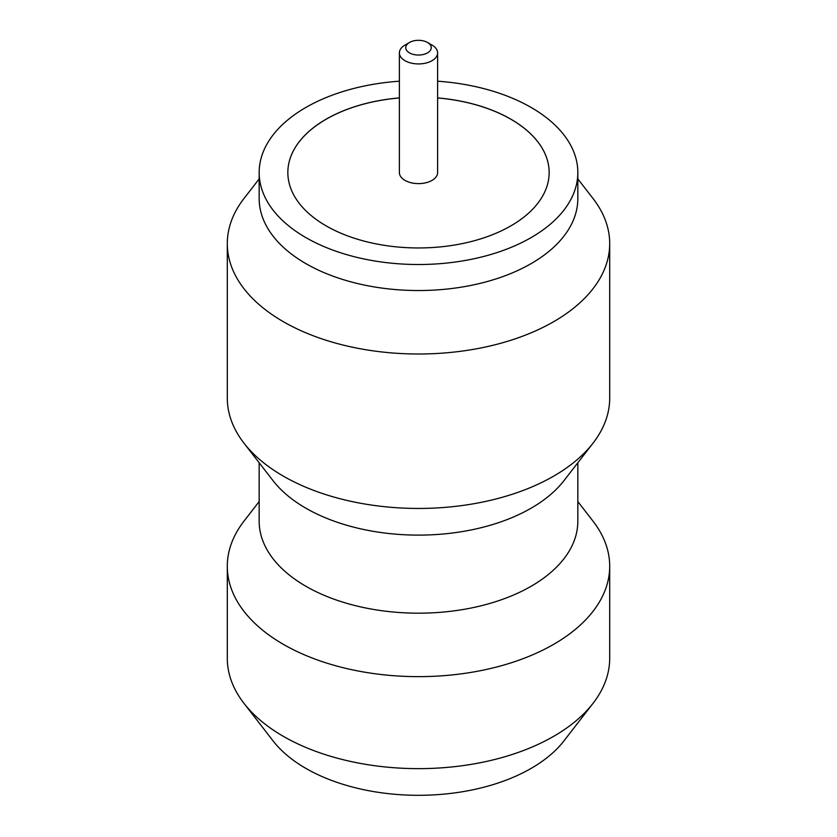 <?xml version="1.0" encoding="UTF-8"?>
<svg xmlns="http://www.w3.org/2000/svg" width="837" height="837" viewBox="0 0 837 837"><rect width="100%" height="100%" fill="white"/><g stroke="black" fill="none" stroke-linecap="round" stroke-linejoin="round"><path stroke-width="1.26" d="M409.492 52.888A12.743 7.355 0 0 0 427.508 52.888A12.743 7.355 0 0 0 427.519 42.478A12.743 7.355 0 0 0 427.508 42.478L432.018 45.083A19.115 11.038 180 0 1 437.615 52.888A19.115 11.038 180 0 1 425.813 63.089A19.115 11.038 180 0 1 404.982 60.693A19.115 11.038 180 0 1 399.385 52.888A19.115 11.038 180 0 1 404.982 45.083L409.481 42.478A12.743 7.355 0 0 0 409.492 52.888M399.385 52.888L399.385 172.579A19.115 11.038 0 0 0 404.982 180.384A19.115 11.038 0 0 0 425.813 182.78A19.115 11.038 0 0 0 437.615 172.579L437.615 52.888M399.385 97.908A130.656 75.435 0 0 0 287.844 172.527A130.656 75.435 0 0 0 326.116 225.864A130.656 75.435 0 0 0 468.5 242.217A130.656 75.435 0 0 0 549.156 172.527A130.656 75.435 0 0 0 510.884 119.189A130.656 75.435 0 0 0 437.615 97.908M549.156 172.548A130.656 75.435 0 0 0 510.884 119.241A130.656 75.435 0 0 0 437.615 97.96M399.385 97.96A130.656 75.435 0 0 0 287.844 172.548M259.167 462.756L259.167 521.189A159.333 91.986 0 0 0 305.829 586.235A159.333 91.986 0 0 0 479.475 606.176A159.333 91.986 0 0 0 577.833 521.189L577.833 462.756M577.833 501.551L593.046 521.189A191.202 110.39 180 0 1 609.702 566.251A191.202 110.39 180 0 1 491.675 668.24A191.202 110.39 180 0 1 283.304 644.312A191.202 110.39 180 0 1 227.298 566.251A191.202 110.39 180 0 1 243.954 521.189L259.167 501.551M399.385 81.199A159.333 91.986 0 0 0 259.167 172.527L259.167 198.547A159.333 91.986 0 0 0 305.829 263.592A159.333 91.986 0 0 0 479.475 283.534A159.333 91.986 0 0 0 577.833 198.547L577.833 172.527A159.333 91.986 0 0 0 531.171 107.481A159.333 91.986 0 0 0 437.615 81.199M577.833 178.909L593.046 198.547A191.202 110.39 180 0 1 609.702 243.609A191.202 110.39 180 0 1 491.675 345.597A191.202 110.39 180 0 1 283.304 321.67A191.202 110.39 180 0 1 227.298 243.609A191.202 110.39 180 0 1 243.954 198.547L259.167 178.909M227.298 243.609L227.298 398.056A191.202 110.39 0 0 0 243.954 443.129L273.05 480.679A159.333 91.986 0 0 0 305.829 508.174A159.333 91.986 0 0 0 563.95 480.679L593.046 443.129A191.202 110.39 0 0 0 609.702 398.056L609.702 243.609M243.954 443.129A191.202 110.39 0 0 0 283.304 476.117A191.202 110.39 0 0 0 593.046 443.129M593.046 703.321L563.95 740.881A159.333 91.986 180 0 1 305.829 768.366A159.333 91.986 180 0 1 273.05 740.881L243.954 703.321A191.202 110.39 0 0 0 283.304 736.309A191.202 110.39 0 0 0 593.046 703.321A191.202 110.39 0 0 0 609.702 658.259L609.702 566.251M259.167 172.527A159.333 91.986 0 0 0 305.829 237.572A159.333 91.986 0 0 0 479.475 257.514A159.333 91.986 0 0 0 577.833 172.527M227.298 566.251L227.298 658.259A191.202 110.39 0 0 0 243.954 703.321M432.018 45.083L427.519 42.478A12.743 7.355 0 0 0 409.481 42.478"/></g></svg>
